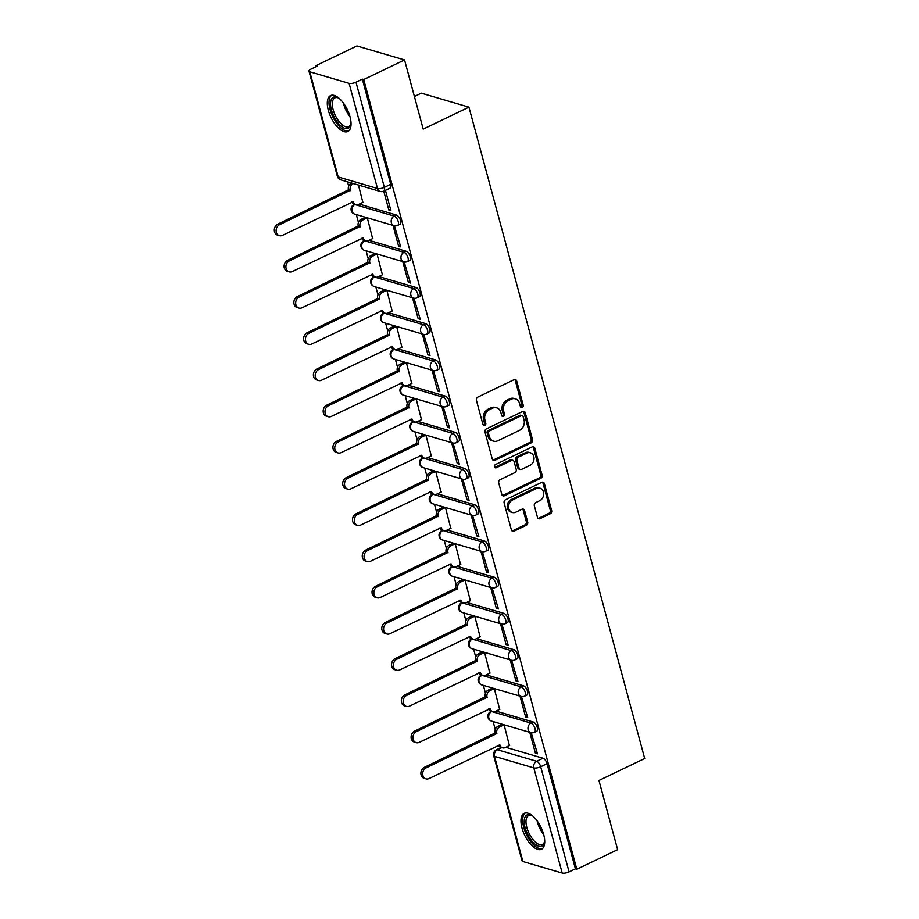 <?xml version="1.0" encoding="UTF-8"?>
<svg xmlns="http://www.w3.org/2000/svg" width="919" height="919" viewBox="0 0 919 919"><rect width="100%" height="100%" fill="white"/><g stroke="black" fill="none" stroke-linecap="round" stroke-linejoin="round"><path stroke-width="1.38" d="M522.245 407.473A1.758 1.447 106.4 0 0 523.221 405.21L516.685 380.994A2.504 2.068 106.4 0 0 514.066 379.685L477.834 397.088A2.504 2.068 106.4 0 0 476.433 400.339L482.957 424.544A1.758 1.447 106.4 0 0 485.783 423.188L484.933 420.052A8.018 6.617 106.4 0 1 489.413 409.667L492.435 408.22A8.018 6.617 106.4 0 1 496.662 407.818A8.018 6.617 106.4 0 1 500.844 412.424L501.682 415.549A1.758 1.447 106.4 0 0 504.497 414.193L503.658 411.069A8.018 6.617 106.4 0 1 508.127 400.684L511.148 399.225A8.018 6.617 106.4 0 1 515.375 398.823A8.018 6.617 106.4 0 1 519.557 403.43L520.407 406.566A1.758 1.447 106.4 0 0 522.245 407.473M520.694 407.14A1.758 1.447 106.4 0 0 521.831 404.797L515.306 380.592A2.504 2.068 106.4 0 0 514.64 379.513M483.245 425.118A1.758 1.447 106.4 0 0 484.393 422.786L483.543 419.65L484.933 420.052M501.969 416.135A1.758 1.447 106.4 0 0 503.118 413.791L502.268 410.655L503.658 411.069M350.001 116.724A19.919 9.064 -115.7 0 0 330.553 95.587A19.919 9.064 -115.7 0 0 328.347 110.372A19.919 9.064 -115.7 0 0 347.796 131.509A19.919 9.064 -115.7 0 0 350.001 116.724M543.669 834.475A19.919 9.064 -115.7 0 0 524.209 813.338A19.919 9.064 -115.7 0 0 522.015 828.122A19.919 9.064 -115.7 0 0 541.463 849.259A19.919 9.064 -115.7 0 0 543.669 834.475M537.454 517.351A2.504 2.068 106.4 0 0 540.073 518.661L550.24 513.778A2.504 2.068 106.4 0 0 551.641 510.527L544.381 483.647A2.504 2.068 106.4 0 0 541.762 482.337L505.53 499.741A2.504 2.068 106.4 0 0 504.129 502.98L511.378 529.872A2.504 2.068 106.4 0 0 514.008 531.182L526.288 525.277A2.504 2.068 106.4 0 0 527.69 522.038L524.577 510.527A2.504 2.068 106.4 0 0 521.958 509.218L515.869 512.147A6.709 5.525 106.4 0 1 512.331 512.48A6.709 5.525 106.4 0 1 508.586 506.587A6.709 5.525 106.4 0 1 512.572 499.959L536.432 488.494A6.709 5.525 106.4 0 1 539.958 488.161A6.709 5.525 106.4 0 1 543.703 494.054A6.709 5.525 106.4 0 1 539.717 500.683L535.743 502.601A2.504 2.068 106.4 0 0 534.341 505.841L537.454 517.351M349.105 83.342L309.818 71.797A5.112 1.723 -15.1 0 1 308.991 71.154A5.112 1.723 -15.1 0 1 311.15 69.017L317.503 65.961L316.113 65.548L356.928 45.95L404.544 59.93L423.211 129.108L468.943 107.144L644.69 758.508L598.958 780.472L617.625 849.65L576.81 869.248L363.729 79.539L362.339 79.126L355.986 82.182L384.36 187.338A5.112 2.32 64.3 0 1 383.797 191.129L390.15 188.073A5.112 2.32 64.3 0 0 390.713 184.282L384.36 187.338A5.112 1.723 -15.1 0 1 377.479 188.498L349.105 83.342A5.112 1.723 -15.1 0 0 355.986 82.182M404.544 59.93L363.729 79.539M531.125 442.912A2.504 2.068 106.4 0 0 532.526 439.673L525.266 412.78A2.504 2.068 106.4 0 0 522.635 411.471L486.404 428.874A2.504 2.068 106.4 0 0 485.002 432.114L492.262 459.006A2.504 2.068 106.4 0 0 494.893 460.316L531.125 442.912L529.735 442.51A2.504 2.068 106.4 0 0 531.136 439.259L523.876 412.378A2.504 2.068 106.4 0 0 523.221 411.287M534.824 448.219L542.084 475.1A2.504 2.068 106.4 0 1 540.682 478.351L504.451 495.755A2.504 2.068 106.4 0 1 501.82 494.433L498.718 482.934A2.504 2.068 106.4 0 1 500.12 479.684L514.812 472.63A2.504 2.068 106.4 0 0 516.202 469.379L514.146 461.752A2.504 2.068 106.4 0 0 511.515 460.442L496.226 467.782A1.758 1.447 106.4 0 1 495.364 464.6L532.193 446.898A2.504 2.068 106.4 0 1 534.824 448.219L533.434 447.806L540.694 474.698L542.084 475.1M505.829 747.308L543.026 758.232L536.662 761.277A5.112 2.32 64.3 0 1 540.694 766.745L569.068 871.901A5.112 1.723 164.9 0 1 562.187 873.05L522.9 861.517A5.112 1.723 164.9 0 1 522.072 860.873L493.698 755.717A5.112 1.723 164.9 0 0 494.525 756.36L522.9 861.517M316.113 65.548L316.377 66.501M347.497 181.836L348.669 186.201M353.413 203.788L353.677 204.765M356.331 214.598L358.444 222.421M363.189 239.997L363.453 240.973M366.107 250.807L368.209 258.63M372.965 276.217L373.217 277.193M375.871 287.027L377.985 294.838M382.729 312.426L382.993 313.402M385.647 323.235L387.761 331.058M392.505 348.646L392.769 349.611M395.423 359.444L397.525 367.267M402.269 384.854L402.533 385.831M405.187 395.664L407.301 403.475M412.045 421.063L412.309 422.039M414.963 431.873L417.065 439.696M421.81 457.283L422.074 458.248M424.727 468.093L426.841 475.904M431.585 493.492L431.85 494.468M434.503 504.301L436.605 512.113M441.35 529.7L441.614 530.677M444.268 540.51L446.381 548.333M451.126 565.92L451.39 566.897M454.043 576.73L456.157 584.541M460.901 602.129L461.166 603.105M463.819 612.939L465.922 620.75M470.666 638.337L470.93 639.314M473.584 649.147L475.697 656.97M480.442 674.557L480.706 675.534M483.36 685.367L485.462 693.179M490.206 710.766L490.47 711.743M493.124 721.576L495.238 729.387M499.982 746.975L500.246 747.94M414.4 96.484L421.327 93.164L468.943 107.144M576.81 869.248L575.42 868.846L569.068 871.901M362.856 202.387L358.456 185.052M383.751 191.152L388.84 210.026L390.541 209.21M388.84 210.026L390.92 210.635L385.452 190.336M392.987 225.362L398.616 246.235L400.695 246.843L394.412 225.764M372.62 238.607L367.301 217.814L362.879 219.94A5.112 4.216 106.4 0 0 360.03 226.556L289.37 260.893A5.87 4.836 106.4 0 0 285.889 266.705A5.87 4.836 106.4 0 0 289.163 271.863A5.87 4.836 106.4 0 0 292.253 271.565L363.097 237.929A5.112 4.216 106.4 0 0 365.762 240.858A5.112 4.216 106.4 0 0 368.45 240.606L372.873 238.48M398.616 246.235L400.316 245.419M402.752 261.57L408.381 282.443L410.471 283.063L404.188 261.984M382.396 274.815L377.066 254.035L372.654 256.16A5.112 4.216 106.4 0 0 369.806 262.765L299.146 297.101A5.87 4.836 106.4 0 0 295.654 302.914A5.87 4.836 106.4 0 0 298.928 308.072A5.87 4.836 106.4 0 0 302.029 307.773L372.873 274.149A5.112 4.216 106.4 0 0 375.538 277.078A5.112 4.216 106.4 0 0 378.226 276.814L382.649 274.689M408.381 282.443L410.081 281.639M412.528 297.79L418.156 318.663L420.236 319.272L413.964 298.193M392.16 311.024L386.842 290.243L382.419 292.368A5.112 4.216 106.4 0 0 379.57 298.985L308.922 333.31A5.87 4.836 106.4 0 0 305.43 339.122A5.87 4.836 106.4 0 0 308.704 344.292A5.87 4.836 106.4 0 0 311.794 343.993L382.649 310.358A5.112 4.216 106.4 0 0 385.302 313.287A5.112 4.216 106.4 0 0 388.002 313.034L392.413 310.909M418.156 318.663L419.857 317.848M422.292 333.999L427.921 354.872L430.012 355.481L423.728 334.401M401.936 347.244L396.617 326.463L392.195 328.577A5.112 4.216 106.4 0 0 389.346 335.194L318.686 369.53A5.87 4.836 106.4 0 0 315.194 375.343A5.87 4.836 106.4 0 0 318.468 380.5A5.87 4.836 106.4 0 0 321.57 380.202L392.413 346.566A5.112 4.216 106.4 0 0 395.078 349.496A5.112 4.216 106.4 0 0 397.766 349.243L402.189 347.118M427.921 354.872L429.621 354.056M432.068 370.219L437.697 391.092L439.776 391.701L433.504 370.621M411.712 383.453L406.382 362.672L401.959 364.797A5.112 4.216 106.4 0 0 399.122 371.402L328.462 405.738A5.87 4.836 106.4 0 0 324.97 411.551A5.87 4.836 106.4 0 0 328.244 416.709A5.87 4.836 106.4 0 0 331.345 416.41L402.189 382.786A5.112 4.216 106.4 0 0 404.842 385.716A5.112 4.216 106.4 0 0 407.542 385.452L411.965 383.326M437.697 391.092L439.397 390.276M441.832 406.428L447.473 427.301L449.552 427.909L443.268 406.83M421.476 419.661L416.158 398.88L411.735 401.006A5.112 4.216 106.4 0 0 408.886 407.622L338.226 441.947A5.87 4.836 106.4 0 0 334.734 447.76A5.87 4.836 106.4 0 0 338.02 452.929A5.87 4.836 106.4 0 0 341.11 452.63L411.953 418.995A5.112 4.216 106.4 0 0 414.618 421.924A5.112 4.216 106.4 0 0 417.306 421.672L421.729 419.546M447.473 427.301L449.161 426.485M451.608 442.636L457.237 463.509L459.316 464.118L453.044 443.038M431.252 455.881L425.922 435.101L421.511 437.226A5.112 4.216 106.4 0 0 418.662 443.831L348.002 478.167A5.87 4.836 106.4 0 0 344.51 483.98A5.87 4.836 106.4 0 0 347.784 489.138A5.87 4.836 106.4 0 0 350.886 488.839L421.729 455.204A5.112 4.216 106.4 0 0 424.394 458.144A5.112 4.216 106.4 0 0 427.082 457.88L431.505 455.755M457.237 463.509L458.937 462.694M461.372 478.856L467.013 499.729L469.092 500.338L462.808 479.258M441.017 492.09L435.698 471.309L431.275 473.434A5.112 4.216 106.4 0 0 428.426 480.051L357.767 514.376A5.87 4.836 106.4 0 0 354.286 520.188A5.87 4.836 106.4 0 0 357.56 525.346A5.87 4.836 106.4 0 0 360.65 525.059L431.493 491.424A5.112 4.216 106.4 0 0 434.159 494.353A5.112 4.216 106.4 0 0 436.847 494.089L441.269 491.975M467.013 499.729L468.713 498.914M471.148 515.065L476.777 535.938L478.868 536.547L472.584 515.467M450.792 528.299L445.462 507.518L441.051 509.643A5.112 4.216 106.4 0 0 438.202 516.26L367.543 550.584A5.87 4.836 106.4 0 0 364.05 556.397A5.87 4.836 106.4 0 0 367.324 561.566A5.87 4.836 106.4 0 0 370.426 561.268L441.269 527.632A5.112 4.216 106.4 0 0 443.934 530.562A5.112 4.216 106.4 0 0 446.623 530.309L451.045 528.184M476.777 535.938L478.477 535.122M480.924 551.274L486.553 572.146L488.632 572.767L482.36 551.676M460.557 564.519L455.238 543.738L450.815 545.863A5.112 4.216 106.4 0 0 447.967 552.468L377.318 586.804A5.87 4.836 106.4 0 0 373.826 592.617A5.87 4.836 106.4 0 0 377.1 597.775A5.87 4.836 106.4 0 0 380.19 597.476L451.045 563.841A5.112 4.216 106.4 0 0 453.699 566.782A5.112 4.216 106.4 0 0 456.398 566.518L460.81 564.392M486.553 572.146L488.253 571.331M490.689 587.494L496.317 608.367L498.408 608.975L492.124 587.896M470.333 600.727L465.014 579.946L460.591 582.072A5.112 4.216 106.4 0 0 457.742 588.688L387.083 623.013A5.87 4.836 106.4 0 0 383.591 628.826A5.87 4.836 106.4 0 0 386.865 633.995A5.87 4.836 106.4 0 0 389.966 633.696L460.81 600.061A5.112 4.216 106.4 0 0 463.475 602.99A5.112 4.216 106.4 0 0 466.163 602.726L470.585 600.612M496.317 608.367L498.018 607.551M500.464 623.702L506.093 644.575L508.173 645.184L501.9 624.104M480.109 636.936L474.778 616.155L470.356 618.28A5.112 4.216 106.4 0 0 467.507 624.897L396.859 659.222A5.87 4.836 106.4 0 0 393.366 665.034A5.87 4.836 106.4 0 0 396.64 670.204A5.87 4.836 106.4 0 0 399.742 669.905L470.585 636.27A5.112 4.216 106.4 0 0 473.239 639.199A5.112 4.216 106.4 0 0 475.939 638.946L480.35 636.821M506.093 644.575L507.793 643.759M510.229 659.911L515.869 680.784L517.948 681.404L511.665 660.313M489.873 673.156L484.554 652.375L480.132 654.5A5.112 4.216 106.4 0 0 477.283 661.106L406.623 695.442A5.87 4.836 106.4 0 0 403.131 701.254A5.87 4.836 106.4 0 0 406.416 706.412A5.87 4.836 106.4 0 0 409.506 706.114L480.35 672.478A5.112 4.216 106.4 0 0 483.015 675.419A5.112 4.216 106.4 0 0 485.703 675.155L490.126 673.03M515.869 680.784L517.558 679.968M520.005 696.131L525.634 717.004L527.713 717.613L521.441 696.533M499.649 709.365L494.319 688.584L489.907 690.709A5.112 4.216 106.4 0 0 487.059 697.326L416.399 731.65A5.87 4.836 106.4 0 0 412.907 737.463A5.87 4.836 106.4 0 0 416.181 742.632A5.87 4.836 106.4 0 0 419.282 742.334L490.126 708.698A5.112 4.216 106.4 0 0 492.779 711.628A5.112 4.216 106.4 0 0 495.479 711.363L499.902 709.25M525.634 717.004L527.334 716.188M529.769 732.34L535.409 753.212L537.489 753.821L531.205 732.742M496.053 711.088L533.25 722.012L530.998 723.104A5.112 2.32 64.3 0 1 534.732 727.641A5.112 2.32 64.3 0 1 534.456 732.351L536.719 731.26A5.112 2.32 -115.7 0 0 536.983 726.561A5.112 2.32 -115.7 0 0 533.25 722.012M486.289 674.879L523.485 685.804L521.222 686.884A5.112 2.32 64.3 0 1 524.956 691.433A5.112 2.32 64.3 0 1 524.692 696.131L526.943 695.051A5.112 2.32 -115.7 0 0 527.219 690.353A5.112 2.32 -115.7 0 0 523.485 685.804M476.513 638.671L513.71 649.595L511.458 650.675A5.112 2.32 64.3 0 1 515.191 655.224A5.112 2.32 64.3 0 1 514.916 659.922L517.179 658.843A5.112 2.32 -115.7 0 0 517.443 654.133A5.112 2.32 -115.7 0 0 513.71 649.595M466.749 602.45L503.934 613.375L501.682 614.466A5.112 2.32 64.3 0 1 505.416 619.004A5.112 2.32 64.3 0 1 505.151 623.714L507.403 622.622A5.112 2.32 -115.7 0 0 507.679 617.924A5.112 2.32 -115.7 0 0 503.934 613.375M456.973 566.242L494.169 577.166L491.918 578.246A5.112 2.32 64.3 0 1 495.651 582.795A5.112 2.32 64.3 0 1 495.375 587.494L497.638 586.414A5.112 2.32 -115.7 0 0 497.903 581.716A5.112 2.32 -115.7 0 0 494.169 577.166M447.197 530.022L484.393 540.958L482.142 542.038A5.112 2.32 64.3 0 1 485.875 546.587A5.112 2.32 64.3 0 1 485.611 551.285L487.863 550.205A5.112 2.32 -115.7 0 0 488.127 545.495A5.112 2.32 -115.7 0 0 484.393 540.958M437.433 493.813L474.629 504.738L472.366 505.829A5.112 2.32 64.3 0 1 476.111 510.367A5.112 2.32 64.3 0 1 475.835 515.077L478.087 513.985A5.112 2.32 -115.7 0 0 478.362 509.287A5.112 2.32 -115.7 0 0 474.629 504.738M427.657 457.605L464.853 468.529L462.602 469.609A5.112 2.32 64.3 0 1 466.335 474.158A5.112 2.32 64.3 0 1 466.059 478.856L468.322 477.777A5.112 2.32 -115.7 0 0 468.587 473.078A5.112 2.32 -115.7 0 0 464.853 468.529M417.892 421.384L455.089 432.309L452.826 433.4A5.112 2.32 64.3 0 1 456.559 437.949A5.112 2.32 64.3 0 1 456.295 442.648L458.547 441.568A5.112 2.32 -115.7 0 0 458.822 436.858A5.112 2.32 -115.7 0 0 455.089 432.309M408.116 385.176L445.313 396.1L443.061 397.18A5.112 2.32 64.3 0 1 446.795 401.729A5.112 2.32 64.3 0 1 446.519 406.428L448.782 405.348A5.112 2.32 -115.7 0 0 449.046 400.65A5.112 2.32 -115.7 0 0 445.313 396.1M398.352 348.967L435.549 359.892L433.286 360.972A5.112 2.32 64.3 0 1 437.019 365.521A5.112 2.32 64.3 0 1 436.755 370.219L439.006 369.139A5.112 2.32 -115.7 0 0 439.282 364.441A5.112 2.32 -115.7 0 0 435.549 359.892M388.576 312.747L425.773 323.672L423.521 324.763A5.112 2.32 64.3 0 1 427.255 329.301A5.112 2.32 64.3 0 1 426.979 334.011L429.242 332.919A5.112 2.32 -115.7 0 0 429.506 328.221A5.112 2.32 -115.7 0 0 425.773 323.672M378.8 276.539L415.997 287.463L413.745 288.543A5.112 2.32 64.3 0 1 417.479 293.092A5.112 2.32 64.3 0 1 417.215 297.79L419.466 296.711A5.112 2.32 -115.7 0 0 419.73 292.012A5.112 2.32 -115.7 0 0 415.997 287.463M369.036 240.33L406.232 251.255L403.969 252.334A5.112 2.32 64.3 0 1 407.714 256.883A5.112 2.32 64.3 0 1 407.439 261.582L409.69 260.502A5.112 2.32 -115.7 0 0 409.966 255.792A5.112 2.32 -115.7 0 0 406.232 251.255M359.26 204.11L396.457 215.035L394.205 216.126A5.112 2.32 64.3 0 1 397.938 220.663A5.112 2.32 64.3 0 1 397.663 225.373L399.926 224.282A5.112 2.32 -115.7 0 0 400.19 219.584A5.112 2.32 -115.7 0 0 396.457 215.035M509.413 745.573L504.094 724.792L499.672 726.918A5.112 4.216 106.4 0 0 496.823 733.534L426.163 767.859A5.87 4.836 106.4 0 0 422.683 773.672A5.87 4.836 106.4 0 0 425.957 778.841A5.87 4.836 106.4 0 0 429.047 778.542L499.89 744.907A5.112 4.216 106.4 0 0 502.555 747.836A5.112 4.216 106.4 0 0 505.243 747.584L509.666 745.458M535.409 753.212L537.098 752.397M575.42 868.846L547.046 763.689A5.112 2.32 -115.7 0 0 543.026 758.232M362.339 79.126L390.713 184.282M515.375 398.823L513.985 398.421A8.018 6.617 106.4 0 0 509.758 398.823L511.148 399.225M502.268 410.655A8.018 6.617 106.4 0 1 506.737 400.27L509.758 398.823M496.662 407.818L495.272 407.404A8.018 6.617 106.4 0 0 491.045 407.818L492.435 408.22M483.543 419.65A8.018 6.617 106.4 0 1 488.023 409.265L491.045 407.818M492.917 460.086A2.504 2.068 106.4 0 0 493.503 459.914L529.735 442.51M523.129 416.64A1.758 1.447 106.4 0 0 521.28 415.721L489.482 431A1.758 1.447 106.4 0 0 488.506 433.274L489.39 436.571A8.018 6.617 106.4 0 0 493.572 441.177A8.018 6.617 106.4 0 0 497.799 440.775L519.545 430.333A8.018 6.617 106.4 0 0 524.014 419.949L523.129 416.64M522.21 415.641L520.82 415.227A1.758 1.447 106.4 0 0 519.901 415.319L521.28 415.721M493.572 441.177L492.182 440.775A8.018 6.617 106.4 0 1 488 436.169L487.116 432.86A1.758 1.447 106.4 0 1 488.092 430.597L519.901 415.319M502.475 495.525A2.504 2.068 106.4 0 0 503.061 495.341L539.292 477.937A2.504 2.068 106.4 0 0 540.694 474.698M512.836 460.316L511.458 459.902A2.504 2.068 106.4 0 0 510.137 460.028L494.836 467.38L496.226 467.782M530.056 465.301A6.709 5.525 106.4 0 0 534.042 458.661A6.709 5.525 106.4 0 0 530.309 452.768A6.709 5.525 106.4 0 0 526.771 453.113L518.362 457.145A2.504 2.068 106.4 0 0 516.972 460.396L519.028 468.024A2.504 2.068 106.4 0 0 521.659 469.345L530.056 465.301M530.309 452.768L528.919 452.366A6.709 5.525 106.4 0 0 525.381 452.711L526.771 453.113M520.338 469.471L518.948 469.058A2.504 2.068 106.4 0 1 517.638 467.622L515.582 459.982A2.504 2.068 106.4 0 1 516.972 456.743L525.381 452.711M533.434 447.806A2.504 2.068 106.4 0 0 532.779 446.726M539.958 488.161L538.58 487.748A6.709 5.525 106.4 0 0 535.042 488.092L536.432 488.494M512.331 512.48L510.941 512.078A6.709 5.525 106.4 0 1 507.208 506.185A6.709 5.525 106.4 0 1 511.182 499.545L535.042 488.092M512.044 530.952A2.504 2.068 106.4 0 0 512.618 530.768L524.898 524.875A2.504 2.068 106.4 0 0 526.3 521.624L523.198 510.125A2.504 2.068 106.4 0 0 522.532 509.046M538.109 518.431A2.504 2.068 106.4 0 0 538.683 518.247L548.85 513.365A2.504 2.068 106.4 0 0 550.251 510.125L543.003 483.233A2.504 2.068 106.4 0 0 542.336 482.153M353.436 183.582L353.114 183.731A5.112 4.216 106.4 0 0 350.265 190.348L279.606 224.673A5.87 4.836 106.4 0 0 276.114 230.485A5.87 4.836 106.4 0 0 279.387 235.655A5.87 4.836 106.4 0 0 282.489 235.356L353.333 201.72A5.112 4.216 106.4 0 0 355.998 204.65A5.112 4.216 106.4 0 0 358.686 204.397L363.108 202.272M355.998 204.65L354.183 204.121A5.112 4.216 -73.6 0 1 351.839 202.042M279.387 235.655L277.584 235.126A5.87 4.836 -73.6 0 1 274.31 229.957A5.87 4.836 -73.6 0 1 277.802 224.144L348.462 189.819A5.112 4.216 -73.6 0 1 351.311 183.203L353.114 183.731M348.554 190.164L350.357 190.692M365.762 240.858L363.958 240.33A5.112 4.216 -73.6 0 1 361.615 238.251M289.163 271.863L287.36 271.335A5.87 4.836 -73.6 0 1 284.086 266.165A5.87 4.836 -73.6 0 1 287.567 260.353L358.226 226.028A5.112 4.216 -73.6 0 1 361.075 219.411L362.879 219.94M365.498 217.286L361.075 219.411M358.318 226.373L360.122 226.901M375.538 277.078L373.734 276.55A5.112 4.216 -73.6 0 1 371.379 274.471M298.928 308.072L297.124 307.543A5.87 4.836 -73.6 0 1 293.85 302.385A5.87 4.836 -73.6 0 1 297.342 296.573L368.002 262.237A5.112 4.216 -73.6 0 1 370.851 255.631L372.654 256.16M375.274 253.506L370.851 255.631M368.094 262.593L369.897 263.121M351.035 123.066A17.243 7.846 64.3 0 1 350.84 124.387A17.243 7.846 64.3 0 1 339.789 124.95A17.243 7.846 64.3 0 1 330.576 105.007A17.243 7.846 64.3 0 1 338.008 97.667A17.243 7.846 64.3 0 1 339.157 98.344M338.64 98.011A15.968 7.26 -115.7 0 0 334.93 97.873A15.968 7.26 -115.7 0 0 332.919 108.752A15.968 7.26 -115.7 0 0 340.892 123.56A15.968 7.26 -115.7 0 0 348.749 126.661A15.968 7.26 -115.7 0 0 350.966 123.674M331.702 95.231A19.793 9.006 -115.7 0 0 329.898 109.016A19.793 9.006 -115.7 0 0 339.639 126.765A19.793 9.006 -115.7 0 0 348.806 130.831M544.703 840.816A17.243 7.846 64.3 0 1 544.507 842.149A17.243 7.846 64.3 0 1 533.457 842.7A17.243 7.846 64.3 0 1 524.244 822.758A17.243 7.846 64.3 0 1 531.664 815.417A17.243 7.846 64.3 0 1 532.825 816.095M532.308 815.762A15.968 7.26 -115.7 0 0 528.597 815.624A15.968 7.26 -115.7 0 0 526.587 826.503A15.968 7.26 -115.7 0 0 534.559 841.31A15.968 7.26 -115.7 0 0 542.417 844.412A15.968 7.26 -115.7 0 0 544.634 841.425M525.369 812.982A19.793 9.006 -115.7 0 0 523.566 826.767A19.793 9.006 -115.7 0 0 533.307 844.515A19.793 9.006 -115.7 0 0 542.474 848.582M385.302 313.287L383.499 312.759A5.112 4.216 -73.6 0 1 381.155 310.679M308.704 344.292L306.9 343.763A5.87 4.836 -73.6 0 1 303.626 338.594A5.87 4.836 -73.6 0 1 307.107 332.781L377.766 298.457A5.112 4.216 -73.6 0 1 380.615 291.84L382.419 292.368M385.038 289.715L380.615 291.84M377.858 298.801L379.673 299.33M395.078 349.496L393.275 348.967A5.112 4.216 -73.6 0 1 390.92 346.888M318.468 380.5L316.664 379.972A5.87 4.836 -73.6 0 1 313.39 374.814A5.87 4.836 -73.6 0 1 316.883 368.99L387.542 334.665A5.112 4.216 -73.6 0 1 390.391 328.049L392.195 328.577M394.814 325.923L390.391 328.049M387.634 335.01L389.438 335.538M404.842 385.716L403.039 385.187A5.112 4.216 -73.6 0 1 400.695 383.108M328.244 416.709L326.44 416.181A5.87 4.836 -73.6 0 1 323.166 411.023A5.87 4.836 -73.6 0 1 326.659 405.21L397.307 370.874A5.112 4.216 -73.6 0 1 400.156 364.269L401.959 364.797M404.578 362.143L400.156 364.269M397.41 371.23L399.214 371.758M414.618 421.924L412.815 421.396A5.112 4.216 -73.6 0 1 410.471 419.317M338.02 452.929L336.205 452.401A5.87 4.836 -73.6 0 1 332.931 447.231A5.87 4.836 -73.6 0 1 336.423 441.419L407.083 407.094A5.112 4.216 -73.6 0 1 409.931 400.477L411.735 401.006M414.354 398.352L409.931 400.477M407.174 407.439L408.978 407.967M424.394 458.144L422.579 457.605A5.112 4.216 -73.6 0 1 420.236 455.525M347.784 489.138L345.981 488.609A5.87 4.836 -73.6 0 1 342.707 483.451A5.87 4.836 -73.6 0 1 346.199 477.627L416.858 443.303A5.112 4.216 -73.6 0 1 419.707 436.686L421.511 437.226M424.118 434.561L419.707 436.686M416.95 443.647L418.754 444.176M434.159 494.353L432.355 493.825A5.112 4.216 -73.6 0 1 430.012 491.745M357.56 525.346L355.756 524.818A5.87 4.836 -73.6 0 1 352.482 519.66A5.87 4.836 -73.6 0 1 355.963 513.847L426.623 479.511A5.112 4.216 -73.6 0 1 429.472 472.906L431.275 473.434M433.894 470.781L429.472 472.906M426.715 479.867L428.518 480.396M443.934 530.562L442.131 530.033A5.112 4.216 -73.6 0 1 439.776 527.954M367.324 561.566L365.521 561.038A5.87 4.836 -73.6 0 1 362.247 555.869A5.87 4.836 -73.6 0 1 365.739 550.056L436.399 515.731A5.112 4.216 -73.6 0 1 439.248 509.115L441.051 509.643M443.67 506.989L439.248 509.115M436.491 516.076L438.294 516.604M453.699 566.782L451.895 566.242A5.112 4.216 -73.6 0 1 449.552 564.163M377.1 597.775L375.297 597.247A5.87 4.836 -73.6 0 1 372.023 592.089A5.87 4.836 -73.6 0 1 375.503 586.276L446.163 551.94A5.112 4.216 -73.6 0 1 449.012 545.323L450.815 545.863M453.435 543.209L449.012 545.323M446.255 552.285L448.07 552.824M463.475 602.99L461.671 602.462A5.112 4.216 -73.6 0 1 459.316 600.383M386.865 633.995L385.061 633.455A5.87 4.836 -73.6 0 1 381.787 628.297A5.87 4.836 -73.6 0 1 385.279 622.485L455.939 588.149A5.112 4.216 -73.6 0 1 458.788 581.543L460.591 582.072M463.21 579.418L458.788 581.543M456.031 588.505L457.834 589.033M473.239 639.199L471.436 638.671A5.112 4.216 -73.6 0 1 469.092 636.591M396.64 670.204L394.837 669.675A5.87 4.836 -73.6 0 1 391.563 664.506A5.87 4.836 -73.6 0 1 395.055 658.693L465.703 624.369A5.112 4.216 -73.6 0 1 468.552 617.752L470.356 618.28M472.975 615.627L468.552 617.752M465.807 624.713L467.61 625.242M483.015 675.419L481.211 674.879A5.112 4.216 -73.6 0 1 478.868 672.8M406.416 706.412L404.601 705.884A5.87 4.836 -73.6 0 1 401.327 700.726A5.87 4.836 -73.6 0 1 404.819 694.913L475.479 660.577A5.112 4.216 -73.6 0 1 478.328 653.96L480.132 654.5M482.751 651.847L478.328 653.96M475.571 660.922L477.375 661.462M492.779 711.628L490.976 711.099A5.112 4.216 -73.6 0 1 488.632 709.02M416.181 742.632L414.377 742.092A5.87 4.836 -73.6 0 1 411.103 736.935A5.87 4.836 -73.6 0 1 414.595 731.122L485.255 696.786A5.112 4.216 -73.6 0 1 488.104 690.18L489.907 690.709M492.515 688.055L488.104 690.18M485.347 697.142L487.15 697.67M502.555 747.836L500.752 747.308A5.112 4.216 -73.6 0 1 498.408 745.229M425.957 778.841L424.153 778.313A5.87 4.836 -73.6 0 1 420.879 773.143A5.87 4.836 -73.6 0 1 424.36 767.331L495.019 733.006A5.112 4.216 -73.6 0 1 497.868 726.389L499.672 726.918M502.291 724.264L497.868 726.389M495.111 733.351L496.915 733.879M521.831 404.797L523.221 405.21M484.393 422.786L485.783 423.188M503.118 413.791L504.497 414.193M491.481 711.249L490.746 711.593A5.112 2.32 64.3 0 1 491.711 711.559L530.998 723.104A5.112 4.216 -73.6 0 0 528.149 729.709A5.112 4.216 -73.6 0 0 530.814 732.638A5.112 5.112 0 0 0 534.456 732.351M492.033 711.409L491.711 711.559A5.112 4.216 106.4 0 0 488.862 718.176A5.112 4.216 -73.6 0 0 491.527 721.105L530.814 732.638M481.717 675.028L480.982 675.385A5.112 2.32 64.3 0 1 481.935 675.35L521.222 686.884A5.112 4.216 -73.6 0 0 518.373 693.5A5.112 4.216 -73.6 0 0 521.039 696.43A5.112 5.112 0 0 0 524.692 696.131M482.257 675.189L481.935 675.35A5.112 4.216 106.4 0 0 479.086 681.955A5.112 4.216 -73.6 0 0 481.751 684.896L521.039 696.43M471.941 638.82L471.206 639.176A5.112 2.32 64.3 0 1 472.171 639.13L511.458 650.675A5.112 4.216 -73.6 0 0 508.609 657.292A5.112 4.216 -73.6 0 0 511.263 660.221A5.112 5.112 0 0 0 514.916 659.922M472.492 638.981L472.171 639.13A5.112 4.216 106.4 0 0 469.322 645.747A5.112 4.216 -73.6 0 0 471.987 648.676L511.263 660.221M462.177 602.611L461.441 602.956A5.112 2.32 64.3 0 1 462.395 602.921L501.682 614.466A5.112 4.216 -73.6 0 0 498.833 621.072A5.112 4.216 -73.6 0 0 501.498 624.001A5.112 5.112 0 0 0 505.151 623.714M462.716 602.772L462.395 602.921A5.112 4.216 106.4 0 0 459.546 609.538A5.112 4.216 -73.6 0 0 462.211 612.468L501.498 624.001M452.401 566.391L451.666 566.747A5.112 2.32 64.3 0 1 452.63 566.713L491.918 578.246A5.112 4.216 -73.6 0 0 489.069 584.863A5.112 4.216 -73.6 0 0 491.722 587.792A5.112 5.112 0 0 0 495.375 587.494M452.952 566.552L452.63 566.713A5.112 4.216 106.4 0 0 449.782 573.318A5.112 4.216 -73.6 0 0 452.435 576.259L491.722 587.792M442.625 530.183L441.901 530.539A5.112 2.32 64.3 0 1 442.855 530.493L482.142 542.038A5.112 4.216 -73.6 0 0 479.293 548.643A5.112 4.216 -73.6 0 0 481.958 551.584A5.112 5.112 0 0 0 485.611 551.285M443.176 530.343L442.855 530.493A5.112 4.216 106.4 0 0 440.006 537.11A5.112 4.216 -73.6 0 0 442.671 540.039L481.958 551.584M432.86 493.974L432.125 494.319A5.112 2.32 64.3 0 1 433.09 494.284L472.366 505.829A5.112 4.216 -73.6 0 0 469.517 512.434A5.112 4.216 -73.6 0 0 472.182 515.364A5.112 5.112 0 0 0 475.835 515.077M433.4 494.135L433.09 494.284A5.112 4.216 106.4 0 0 430.241 500.901A5.112 4.216 -73.6 0 0 432.895 503.83L472.182 515.364M423.085 457.754L422.349 458.11A5.112 2.32 64.3 0 1 423.314 458.076L462.602 469.609A5.112 4.216 -73.6 0 0 459.753 476.226A5.112 4.216 -73.6 0 0 462.418 479.155A5.112 5.112 0 0 0 466.059 478.856M423.636 457.915L423.314 458.076A5.112 4.216 106.4 0 0 420.465 464.681A5.112 4.216 -73.6 0 0 423.131 467.622L462.418 479.155M413.32 421.545L412.585 421.901A5.112 2.32 64.3 0 1 413.539 421.855L452.826 433.4A5.112 4.216 -73.6 0 0 449.977 440.006A5.112 4.216 -73.6 0 0 452.642 442.947A5.112 5.112 0 0 0 456.295 442.648M413.86 421.706L413.539 421.855A5.112 4.216 106.4 0 0 410.69 428.472A5.112 4.216 -73.6 0 0 413.355 431.402L452.642 442.947M403.544 385.337L402.809 385.681A5.112 2.32 64.3 0 1 403.774 385.647L443.061 397.18A5.112 4.216 -73.6 0 0 440.212 403.797A5.112 4.216 -73.6 0 0 442.866 406.726A5.112 5.112 0 0 0 446.519 406.428M404.096 385.498L403.774 385.647A5.112 4.216 106.4 0 0 400.925 392.264A5.112 4.216 -73.6 0 0 403.59 395.193L442.866 406.726M393.78 349.117L393.045 349.473A5.112 2.32 64.3 0 1 393.998 349.438L433.286 360.972A5.112 4.216 -73.6 0 0 430.437 367.589A5.112 4.216 -73.6 0 0 433.102 370.518A5.112 5.112 0 0 0 436.755 370.219M394.32 349.277L393.998 349.438A5.112 4.216 106.4 0 0 391.149 356.044A5.112 4.216 -73.6 0 0 393.814 358.973L433.102 370.518M384.004 312.908L383.269 313.264A5.112 2.32 64.3 0 1 384.234 313.218L423.521 324.763A5.112 4.216 -73.6 0 0 420.672 331.368A5.112 4.216 -73.6 0 0 423.326 334.309A5.112 5.112 0 0 0 426.979 334.011M384.556 313.069L384.234 313.218A5.112 4.216 106.4 0 0 381.385 319.835A5.112 4.216 -73.6 0 0 384.039 322.764L423.326 334.309M374.228 276.699L373.505 277.044A5.112 2.32 64.3 0 1 374.458 277.01L413.745 288.543A5.112 4.216 -73.6 0 0 410.896 295.16A5.112 4.216 -73.6 0 0 413.561 298.089A5.112 5.112 0 0 0 417.215 297.79M374.78 276.86L374.458 277.01A5.112 4.216 106.4 0 0 371.609 283.626A5.112 4.216 -73.6 0 0 374.274 286.556L413.561 298.089M364.464 240.479L363.729 240.835A5.112 2.32 64.3 0 1 364.694 240.801L403.969 252.334A5.112 4.216 -73.6 0 0 401.121 258.951A5.112 4.216 -73.6 0 0 403.786 261.881A5.112 5.112 0 0 0 407.439 261.582M365.004 240.64L364.694 240.801A5.112 4.216 106.4 0 0 361.845 247.406A5.112 4.216 -73.6 0 0 364.498 250.336L403.786 261.881M354.688 204.271L353.953 204.615A5.112 2.32 64.3 0 1 354.918 204.581L394.205 216.126A5.112 4.216 -73.6 0 0 391.356 222.731A5.112 4.216 -73.6 0 0 394.021 225.672A5.112 5.112 0 0 0 397.663 225.373M355.239 204.432L354.918 204.581A5.112 4.216 106.4 0 0 352.069 211.198A5.112 4.216 -73.6 0 0 354.734 214.127L394.021 225.672M501.797 747.618L497.374 749.743L536.662 761.277A5.112 4.216 -73.6 0 0 533.813 767.893L494.525 756.36A5.112 4.216 -73.6 0 1 497.374 749.743A5.112 2.32 64.3 0 0 496.421 749.778A5.112 5.112 0 0 0 493.698 755.717M562.187 873.05L533.813 767.893A5.112 1.723 -15.1 0 0 540.694 766.745L547.046 763.689M309.818 71.797L338.192 176.953L377.479 188.498A5.112 4.216 106.4 0 0 380.144 191.428A5.112 5.112 0 0 0 383.797 191.129M340.857 179.883A5.112 4.216 106.4 0 1 338.192 176.953A5.112 1.723 164.9 0 1 337.365 176.31A5.112 5.112 0 0 0 340.857 179.883L380.144 191.428M506.737 400.27L508.127 400.684M488.023 409.265L489.413 409.667M515.306 380.592L516.685 380.994M493.503 459.914L494.893 460.316M523.876 412.378L525.266 412.78M531.136 439.259L532.526 439.673M488.092 430.597L489.482 431M487.116 432.86L488.506 433.274M488 436.169L489.39 436.571M539.292 477.937L540.682 478.351M503.061 495.341L504.451 495.755M510.137 460.028L511.515 460.442M516.972 456.743L518.362 457.145M515.582 459.982L516.972 460.396M517.638 467.622L519.028 468.024M511.182 499.545L512.572 499.959M523.198 510.125L524.577 510.527M526.3 521.624L527.69 522.038M524.898 524.875L526.288 525.277M512.618 530.768L514.008 531.182M543.003 483.233L544.381 483.647M550.251 510.125L551.641 510.527M548.85 513.365L550.24 513.778M538.683 518.247L540.073 518.661M348.462 189.819L350.265 190.348M277.802 224.144L279.606 224.673M358.226 226.028L360.03 226.556M287.567 260.353L289.37 260.893M368.002 262.237L369.806 262.765M297.342 296.573L299.146 297.101M349.978 116.656A15.968 7.26 64.3 0 1 343.511 103.169M346.268 107.534A15.439 7.019 -115.7 0 0 348.301 111.773M543.646 834.406A15.968 7.26 64.3 0 1 537.167 820.92M539.935 825.285A15.439 7.019 -115.7 0 0 541.969 829.524M377.766 298.457L379.57 298.985M307.107 332.781L308.922 333.31M387.542 334.665L389.346 335.194M316.883 368.99L318.686 369.53M397.307 370.874L399.122 371.402M326.659 405.21L328.462 405.738M407.083 407.094L408.886 407.622M336.423 441.419L338.226 441.947M416.858 443.303L418.662 443.831M346.199 477.627L348.002 478.167M426.623 479.511L428.426 480.051M355.963 513.847L357.767 514.376M436.399 515.731L438.202 516.26M365.739 550.056L367.543 550.584M446.163 551.94L447.967 552.468M375.503 586.276L377.318 586.804M455.939 588.149L457.742 588.688M385.279 622.485L387.083 623.013M465.703 624.369L467.507 624.897M395.055 658.693L396.859 659.222M475.479 660.577L477.283 661.106M404.819 694.913L406.623 695.442M485.255 696.786L487.059 697.326M414.595 731.122L416.399 731.65M495.019 733.006L496.823 733.534M424.36 767.331L426.163 767.859M353.953 204.615A5.112 5.112 0 0 0 354.734 214.127M363.729 240.835A5.112 5.112 0 0 0 364.498 250.336M373.505 277.044A5.112 5.112 0 0 0 374.274 286.556M383.269 313.264A5.112 5.112 0 0 0 384.039 322.764M393.045 349.473A5.112 5.112 0 0 0 393.814 358.973M402.809 385.681A5.112 5.112 0 0 0 403.59 395.193M412.585 421.901A5.112 5.112 0 0 0 413.355 431.402M422.349 458.11A5.112 5.112 0 0 0 423.131 467.622M432.125 494.319A5.112 5.112 0 0 0 432.895 503.83M441.901 530.539A5.112 5.112 0 0 0 442.671 540.039M451.666 566.747A5.112 5.112 0 0 0 452.435 576.259M461.441 602.956A5.112 5.112 0 0 0 462.211 612.468M471.206 639.176A5.112 5.112 0 0 0 471.987 648.676M480.982 675.385A5.112 5.112 0 0 0 481.751 684.896M490.746 711.593A5.112 5.112 0 0 0 491.527 721.105M501.257 747.457L496.421 749.778M308.991 71.154L337.365 176.31"/></g></svg>
